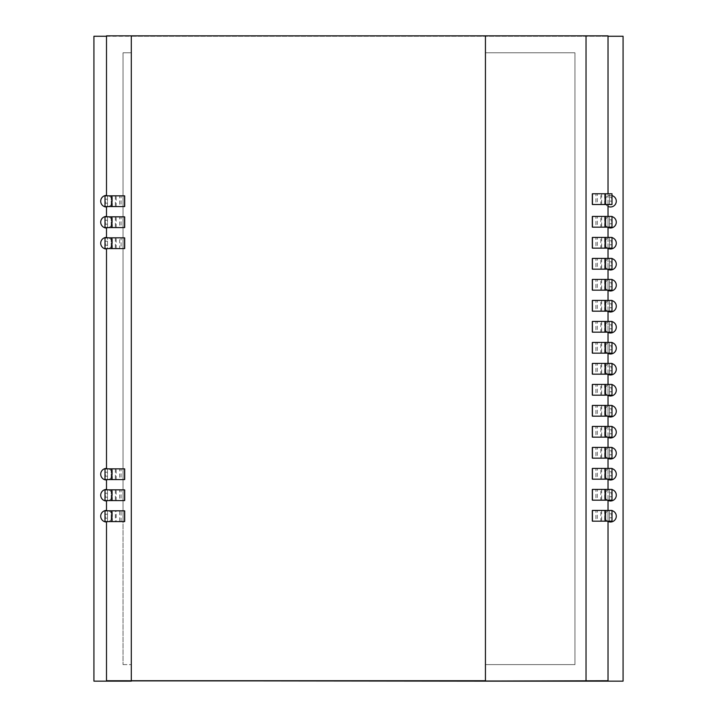 <?xml version="1.0" encoding="UTF-8"?>
<svg xmlns="http://www.w3.org/2000/svg" width="717" height="717" viewBox="0 0 717 717"><rect width="100%" height="100%" fill="white"/><g stroke="black" fill="none" stroke-linecap="round" stroke-linejoin="round"><path stroke-width="0.54" stroke-dasharray="3.58 2.69" d="M608.025 193.76L608.025 204.515M608.025 216.417L608.025 227.164M608.025 237.417L608.025 248.163M608.025 258.416L608.025 269.171M608.025 279.415L608.025 290.17M608.025 300.423L608.025 311.169M608.025 321.422L608.025 332.168M608.025 342.421L608.025 353.167M608.025 363.42L608.025 374.166M608.025 384.42L608.025 395.166M608.025 405.419L608.025 416.165M608.025 426.418L608.025 437.164M608.025 447.417L608.025 458.172M608.025 468.416L608.025 479.171M608.025 489.424L608.025 500.17M608.025 510.423L608.025 521.169M106.501 195.831L107.487 195.831L106.501 195.831L106.501 35.85L608.025 35.85L608.025 680.738L106.501 680.738L106.501 521.582L116.172 521.582L116.172 510.836L124.561 510.836L124.561 521.582L119.685 521.582L119.685 510.836M131.301 680.738L485.436 680.738L485.436 35.85L131.301 35.85L131.301 680.738L131.301 35.85L586.031 35.85L586.031 680.738L131.301 680.738L131.301 36.262L608.025 36.262M106.501 216.83L107.487 216.83L106.501 216.83L106.501 206.577L107.487 206.577L107.487 195.831L111.162 195.831L107.487 195.831L107.487 206.577L119.685 206.577L119.685 195.831L124.561 195.831L124.561 206.577L119.685 206.577M106.501 237.829L107.487 237.829L106.501 237.829L106.501 227.576L107.487 227.576L107.487 216.83L111.162 216.83L107.487 216.83L107.487 227.576L119.685 227.576L119.685 216.83L124.561 216.83L124.561 227.576L119.685 227.576M106.501 468.837L107.487 468.837L106.501 468.837L106.501 248.584L107.487 248.584L107.487 237.829L111.162 237.829L107.487 237.829L107.487 248.584L119.685 248.584L119.685 237.829L124.561 237.829L124.561 248.584L119.685 248.584M106.501 489.836L107.487 489.836L106.501 489.836L106.501 479.583L107.487 479.583L107.487 468.837L111.162 468.837L107.487 468.837L107.487 479.583L119.685 479.583L119.685 468.837L124.561 468.837L124.561 479.583L119.685 479.583M106.501 510.836L107.487 510.836L106.501 510.836L106.501 500.583L107.487 500.583L107.487 489.836L111.162 489.836L107.487 489.836L107.487 500.583L119.685 500.583L119.685 489.836L124.561 489.836L124.561 500.583L119.685 500.583M115.365 510.836L124.937 510.836L124.937 521.582L123.037 521.582L123.037 52.798L131.301 52.798L123.037 52.798L123.037 664.614L123.037 521.582L115.365 521.582L115.365 510.836L107.487 510.836L107.487 521.582L107.487 510.836L111.162 510.836L111.162 521.582L106.501 521.582M123.037 664.614L131.301 664.614L123.037 664.614M485.436 680.738L485.436 36.262L485.436 681.15L131.301 681.15L131.301 36.262L485.436 36.262M485.436 52.798L574.953 52.798L574.953 664.614L485.436 664.614L574.953 664.614L574.953 52.798L485.436 52.798M601.635 193.76L601.635 204.515L595.899 204.515L595.899 193.76L605.838 193.76L600.828 193.76L600.828 204.515L592.439 204.515L592.439 193.76L597.315 193.76L597.315 204.515M601.635 216.417L601.635 227.164L595.899 227.164L595.899 216.417L605.838 216.417L600.828 216.417L600.828 227.164L592.439 227.164L592.439 216.417L597.315 216.417L597.315 227.164M601.635 258.416L601.635 269.171L595.899 269.171L595.899 258.416L605.838 258.416L600.828 258.416L600.828 269.171L592.439 269.171L592.439 258.416L597.315 258.416L597.315 269.171M601.635 237.417L601.635 248.163L595.899 248.163L595.899 237.417L605.838 237.417L600.828 237.417L600.828 248.163L592.439 248.163L592.439 237.417L597.315 237.417L597.315 248.163M601.635 342.421L601.635 353.167L595.899 353.167L595.899 342.421L605.838 342.421L600.828 342.421L600.828 353.167L592.439 353.167L592.439 342.421L597.315 342.421L597.315 353.167M601.635 321.422L601.635 332.168L595.899 332.168L595.899 321.422L605.838 321.422L600.828 321.422L600.828 332.168L592.439 332.168L592.439 321.422L597.315 321.422L597.315 332.168M601.635 279.415L601.635 290.17L595.899 290.17L595.899 279.415L605.838 279.415L600.828 279.415L600.828 290.17L592.439 290.17L592.439 279.415L597.315 279.415L597.315 290.17M601.635 300.423L601.635 311.169L595.899 311.169L595.899 300.423L605.838 300.423L600.828 300.423L600.828 311.169L592.439 311.169L592.439 300.423L597.315 300.423L597.315 311.169M601.635 510.423L601.635 521.169L595.899 521.169L595.899 510.423L605.838 510.423L600.828 510.423L600.828 521.169L592.439 521.169L592.439 510.423L597.315 510.423L597.315 521.169M601.635 489.424L601.635 500.17L595.899 500.17L595.899 489.424L605.838 489.424L600.828 489.424L600.828 500.17L592.439 500.17L592.439 489.424L597.315 489.424L597.315 500.17M601.635 468.416L601.635 479.171L595.899 479.171L595.899 468.416L605.838 468.416L600.828 468.416L600.828 479.171L592.439 479.171L592.439 468.416L597.315 468.416L597.315 479.171M601.635 426.418L601.635 437.164L595.899 437.164L595.899 426.418L605.838 426.418L600.828 426.418L600.828 437.164L592.439 437.164L592.439 426.418L597.315 426.418L597.315 437.164M601.635 447.417L601.635 458.172L595.899 458.172L595.899 447.417L605.838 447.417L600.828 447.417L600.828 458.172L592.439 458.172L592.439 447.417L597.315 447.417L597.315 458.172M601.635 363.42L601.635 374.166L595.899 374.166L595.899 363.42L605.838 363.42L600.828 363.42L600.828 374.166L592.439 374.166L592.439 363.42L597.315 363.42L597.315 374.166M601.635 384.42L601.635 395.166L595.899 395.166L595.899 384.42L605.838 384.42L600.828 384.42L600.828 395.166L592.439 395.166L592.439 384.42L597.315 384.42L597.315 395.166M601.635 405.419L601.635 416.165L595.899 416.165L595.899 405.419L605.838 405.419L600.828 405.419L600.828 416.165L592.439 416.165L592.439 405.419L597.315 405.419L597.315 416.165M121.101 521.582L121.101 510.836M115.365 468.837L115.365 479.583L121.101 479.583L121.101 468.837L111.162 468.837L111.162 479.583L106.501 479.583M115.365 489.836L115.365 500.583L121.101 500.583L121.101 489.836L111.162 489.836L111.162 500.583L106.501 500.583M115.365 195.831L115.365 206.577L121.101 206.577L121.101 195.831L111.162 195.831L111.162 206.577L106.501 206.577M115.365 237.829L115.365 248.584L121.101 248.584L121.101 237.829L111.162 237.829L111.162 248.584L106.501 248.584M115.365 216.83L115.365 227.576L121.101 227.576L121.101 216.83L111.162 216.83L111.162 227.576L106.501 227.576M600.828 193.76L597.315 193.76M600.828 216.417L597.315 216.417M600.828 258.416L597.315 258.416M600.828 237.417L597.315 237.417M600.828 342.421L597.315 342.421M600.828 321.422L597.315 321.422M600.828 279.415L597.315 279.415M600.828 300.423L597.315 300.423M600.828 510.423L597.315 510.423M600.828 489.424L597.315 489.424M600.828 468.416L597.315 468.416M600.828 426.418L597.315 426.418M600.828 447.417L597.315 447.417M600.828 363.42L597.315 363.42M600.828 384.42L597.315 384.42M600.828 405.419L597.315 405.419M116.172 521.582L119.685 521.582M116.172 479.583L116.172 468.837L119.685 468.837M116.172 500.583L116.172 489.836L119.685 489.836M116.172 206.577L116.172 195.831L119.685 195.831M116.172 248.584L116.172 237.829L119.685 237.829M116.172 227.576L116.172 216.83L119.685 216.83M115.365 521.582L111.162 521.582L111.162 510.836L116.172 510.836M112.327 510.836L124.937 510.836L124.937 521.582L105.014 521.582L105.014 510.836L112.327 510.836L112.327 521.582M115.365 500.583L111.162 500.583L111.162 489.836L116.172 489.836M121.101 489.836L124.937 489.836L124.937 500.583L121.101 500.583M112.327 489.836L124.937 489.836L124.937 500.583L105.014 500.583L105.014 489.836L112.327 489.836L112.327 500.583M115.365 479.583L111.162 479.583L111.162 468.837L116.172 468.837M121.101 468.837L124.937 468.837L124.937 479.583L121.101 479.583M112.327 468.837L124.937 468.837L124.937 479.583L105.014 479.583L105.014 468.837L112.327 468.837L112.327 479.583M115.365 248.584L111.162 248.584L111.162 237.829L116.172 237.829M121.101 237.829L124.937 237.829L124.937 248.584L121.101 248.584M112.327 237.829L124.937 237.829L124.937 248.584L105.014 248.584L105.014 237.829L112.327 237.829L112.327 248.584M115.365 227.576L111.162 227.576L111.162 216.83L116.172 216.83M121.101 216.83L124.937 216.83L124.937 227.576L121.101 227.576M112.327 216.83L124.937 216.83L124.937 227.576L105.014 227.576L105.014 216.83L112.327 216.83L112.327 227.576M115.365 206.577L111.162 206.577L111.162 195.831L116.172 195.831M121.101 195.831L124.937 195.831L124.937 206.577L121.101 206.577M112.327 195.831L124.937 195.831L124.937 206.577L105.014 206.577L105.014 195.831L112.327 195.831L112.327 206.577M601.635 204.515L605.838 204.515L605.838 193.76L609.513 193.76L605.838 193.76L605.838 204.515L600.828 204.515M595.899 204.515L592.063 204.515L592.063 193.76L595.899 193.76M611.986 204.515L592.063 204.515L592.063 193.76L611.986 193.76M605.838 204.515L609.513 204.515L605.838 204.515M601.635 227.164L605.838 227.164L605.838 216.417L609.513 216.417L605.838 216.417L605.838 227.164L600.828 227.164M595.899 227.164L592.063 227.164L592.063 216.417L595.899 216.417M611.986 227.164L592.063 227.164L592.063 216.417L611.986 216.417M605.838 227.164L609.513 227.164L605.838 227.164M601.635 269.171L605.838 269.171L605.838 258.416L609.513 258.416L605.838 258.416L605.838 269.171L600.828 269.171M595.899 269.171L592.063 269.171L592.063 258.416L595.899 258.416M611.986 269.171L592.063 269.171L592.063 258.416L611.986 258.416M605.838 269.171L609.513 269.171L605.838 269.171M601.635 248.163L605.838 248.163L605.838 237.417L609.513 237.417L605.838 237.417L605.838 248.163L600.828 248.163M595.899 248.163L592.063 248.163L592.063 237.417L595.899 237.417M611.986 248.163L592.063 248.163L592.063 237.417L611.986 237.417M605.838 248.163L609.513 248.163L605.838 248.163M601.635 353.167L605.838 353.167L605.838 342.421L609.513 342.421L605.838 342.421L605.838 353.167L600.828 353.167M595.899 353.167L592.063 353.167L592.063 342.421L595.899 342.421M611.986 353.167L592.063 353.167L592.063 342.421L611.986 342.421M605.838 353.167L609.513 353.167L605.838 353.167M601.635 332.168L605.838 332.168L605.838 321.422L609.513 321.422L605.838 321.422L605.838 332.168L600.828 332.168M595.899 332.168L592.063 332.168L592.063 321.422L595.899 321.422M611.986 332.168L592.063 332.168L592.063 321.422L611.986 321.422M605.838 332.168L609.513 332.168L605.838 332.168M601.635 290.17L605.838 290.17L605.838 279.415L609.513 279.415L605.838 279.415L605.838 290.17L600.828 290.17M595.899 290.17L592.063 290.17L592.063 279.415L595.899 279.415M611.986 290.17L592.063 290.17L592.063 279.415L611.986 279.415M605.838 290.17L609.513 290.17L605.838 290.17M601.635 311.169L605.838 311.169L605.838 300.423L609.513 300.423L605.838 300.423L605.838 311.169L600.828 311.169M595.899 311.169L592.063 311.169L592.063 300.423L595.899 300.423M611.986 311.169L592.063 311.169L592.063 300.423L611.986 300.423M605.838 311.169L609.513 311.169L605.838 311.169M601.635 521.169L605.838 521.169L605.838 510.423L609.513 510.423L605.838 510.423L605.838 521.169L600.828 521.169M595.899 521.169L592.063 521.169L592.063 510.423L595.899 510.423M604.673 521.169L592.063 521.169L592.063 510.423L611.986 510.423L611.986 521.169L604.673 521.169L604.673 510.423M605.838 521.169L609.513 521.169L605.838 521.169M601.635 500.17L605.838 500.17L605.838 489.424L609.513 489.424L605.838 489.424L605.838 500.17L600.828 500.17M595.899 500.17L592.063 500.17L592.063 489.424L595.899 489.424M604.673 500.17L592.063 500.17L592.063 489.424L611.986 489.424L611.986 500.17L604.673 500.17L604.673 489.424M605.838 500.17L609.513 500.17L605.838 500.17M601.635 479.171L605.838 479.171L605.838 468.416L609.513 468.416L605.838 468.416L605.838 479.171L600.828 479.171M595.899 479.171L592.063 479.171L592.063 468.416L595.899 468.416M604.673 479.171L592.063 479.171L592.063 468.416L611.986 468.416L611.986 479.171L604.673 479.171L604.673 468.416M605.838 479.171L609.513 479.171L605.838 479.171M601.635 437.164L605.838 437.164L605.838 426.418L609.513 426.418L605.838 426.418L605.838 437.164L600.828 437.164M595.899 437.164L592.063 437.164L592.063 426.418L595.899 426.418M604.673 437.164L592.063 437.164L592.063 426.418L611.986 426.418L611.986 437.164L604.673 437.164L604.673 426.418M605.838 437.164L609.513 437.164L605.838 437.164M601.635 458.172L605.838 458.172L605.838 447.417L609.513 447.417L605.838 447.417L605.838 458.172L600.828 458.172M595.899 458.172L592.063 458.172L592.063 447.417L595.899 447.417M604.673 458.172L592.063 458.172L592.063 447.417L611.986 447.417L611.986 458.172L604.673 458.172L604.673 447.417M605.838 458.172L609.513 458.172L605.838 458.172M601.635 374.166L605.838 374.166L605.838 363.42L609.513 363.42L605.838 363.42L605.838 374.166L600.828 374.166M595.899 374.166L592.063 374.166L592.063 363.42L595.899 363.42M604.673 374.166L592.063 374.166L592.063 363.42L611.986 363.42L611.986 374.166L604.673 374.166L604.673 363.42M605.838 374.166L609.513 374.166L605.838 374.166M601.635 395.166L605.838 395.166L605.838 384.42L609.513 384.42L605.838 384.42L605.838 395.166L600.828 395.166M595.899 395.166L592.063 395.166L592.063 384.42L595.899 384.42M604.673 395.166L592.063 395.166L592.063 384.42L611.986 384.42L611.986 395.166L604.673 395.166L604.673 384.42M605.838 395.166L609.513 395.166L605.838 395.166M601.635 416.165L605.838 416.165L605.838 405.419L609.513 405.419L605.838 405.419L605.838 416.165L600.828 416.165M595.899 416.165L592.063 416.165L592.063 405.419L595.899 405.419M604.673 416.165L592.063 416.165L592.063 405.419L611.986 405.419L611.986 416.165L604.673 416.165L604.673 405.419M605.838 416.165L609.513 416.165L605.838 416.165M611.986 279.612A5.79 5.79 0 0 0 608.025 290.439M611.986 300.611A5.79 5.79 0 0 0 608.025 311.438M611.986 321.61A5.79 5.79 0 0 0 608.025 332.437M611.986 405.616A5.79 5.79 0 0 0 608.025 416.434M611.986 384.617A5.79 5.79 0 0 0 608.025 395.434M611.986 363.618A5.79 5.79 0 0 0 608.025 374.435M611.986 342.609A5.79 5.79 0 0 0 608.025 353.436M611.986 258.613A5.79 5.79 0 0 0 608.025 269.431M611.986 447.614A5.79 5.79 0 0 0 608.025 458.441M611.986 426.615A5.79 5.79 0 0 0 608.025 437.433M611.986 216.615A5.79 5.79 0 0 0 608.025 227.432M611.986 237.614A5.79 5.79 0 0 0 608.025 248.432M611.986 468.613A5.79 5.79 0 0 0 608.025 479.44M611.986 489.612A5.79 5.79 0 0 0 608.025 500.439M611.986 195.616A5.79 5.79 0 0 0 608.025 206.433M611.986 510.612A5.79 5.79 0 0 0 608.025 521.438M106.501 36.262L131.301 36.262M93.927 36.262L623.073 36.262L623.073 681.15L93.927 681.15L93.927 36.262M106.501 479.996A5.79 5.79 0 0 0 112.282 474.206A5.79 5.79 0 0 0 106.501 468.416M106.501 227.997A5.79 5.79 0 0 0 112.282 222.207A5.79 5.79 0 0 0 106.501 216.417M106.501 248.996A5.79 5.79 0 0 0 112.282 243.206A5.79 5.79 0 0 0 106.501 237.417M106.501 500.995A5.79 5.79 0 0 0 112.282 495.205A5.79 5.79 0 0 0 106.501 489.424M106.501 206.989A5.79 5.79 0 0 0 112.282 201.208A5.79 5.79 0 0 0 106.501 195.418M106.501 521.994A5.79 5.79 0 0 0 112.282 516.204A5.79 5.79 0 0 0 106.501 510.423M124.624 206.577L124.624 195.831M124.624 227.576L124.624 216.83M124.624 248.584L124.624 237.829M124.624 479.583L124.624 468.837M124.624 500.583L124.624 489.836M124.624 521.582L124.624 510.836M107.487 518.194L105.426 518.194L105.426 514.223L107.487 514.223L105.426 514.223L105.426 518.194L107.487 518.194L107.487 514.223L107.487 518.194M107.487 497.195L105.426 497.195L105.426 493.224L107.487 493.224L105.426 493.224L105.426 497.195L107.487 497.195L107.487 493.224L107.487 497.195M107.487 476.196L105.426 476.196L105.426 472.225L107.487 472.225L105.426 472.225L105.426 476.196L107.487 476.196L107.487 472.225L107.487 476.196M107.487 245.187L105.426 245.187L105.426 241.226L107.487 241.226L105.426 241.226L105.426 245.187L107.487 245.187L107.487 241.226L107.487 245.187M107.487 224.188L105.426 224.188L105.426 220.218L107.487 220.218L105.426 220.218L105.426 224.188L107.487 224.188L107.487 220.218L107.487 224.188M107.487 203.189L105.426 203.189L105.426 199.218L107.487 199.218L105.426 199.218L105.426 203.189L107.487 203.189L107.487 199.218L107.487 203.189M609.513 204.515L609.513 193.76L609.513 204.515M604.673 204.515L604.673 193.76M609.513 197.157L611.574 197.157L611.574 201.119L609.513 201.119L611.574 201.119L611.574 197.157L609.513 197.157L609.513 201.119L609.513 197.157M609.513 227.164L609.513 216.417L609.513 227.164M604.673 227.164L604.673 216.417M609.513 219.805L611.574 219.805L611.574 223.776L609.513 223.776L611.574 223.776L611.574 219.805L609.513 219.805L609.513 223.776L609.513 219.805M609.513 269.171L609.513 258.416L609.513 269.171M604.673 269.171L604.673 258.416M609.513 261.813L611.574 261.813L611.574 265.774L609.513 265.774L611.574 265.774L611.574 261.813L609.513 261.813L609.513 265.774L609.513 261.813M609.513 248.163L609.513 237.417L609.513 248.163M604.673 248.163L604.673 237.417M609.513 240.804L611.574 240.804L611.574 244.775L609.513 244.775L611.574 244.775L611.574 240.804L609.513 240.804L609.513 244.775L609.513 240.804M609.513 353.167L609.513 342.421L609.513 353.167M604.673 353.167L604.673 342.421M609.513 345.809L611.574 345.809L611.574 349.779L609.513 349.779L611.574 349.779L611.574 345.809L609.513 345.809L609.513 349.779L609.513 345.809M609.513 332.168L609.513 321.422L609.513 332.168M604.673 332.168L604.673 321.422M609.513 324.81L611.574 324.81L611.574 328.78L609.513 328.78L611.574 328.78L611.574 324.81L609.513 324.81L609.513 328.78L609.513 324.81M609.513 290.17L609.513 279.415L609.513 290.17M604.673 290.17L604.673 279.415M609.513 282.812L611.574 282.812L611.574 286.773L609.513 286.773L611.574 286.773L611.574 282.812L609.513 282.812L609.513 286.773L609.513 282.812M609.513 311.169L609.513 300.423L609.513 311.169M604.673 311.169L604.673 300.423M609.513 303.811L611.574 303.811L611.574 307.781L609.513 307.781L611.574 307.781L611.574 303.811L609.513 303.811L609.513 307.781L609.513 303.811M609.513 521.169L609.513 510.423L609.513 521.169M609.513 513.811L611.574 513.811L611.574 517.782L609.513 517.782L611.574 517.782L611.574 513.811L609.513 513.811L609.513 517.782L609.513 513.811M609.513 500.17L609.513 489.424L609.513 500.17M609.513 492.812L611.574 492.812L611.574 496.782L609.513 496.782L611.574 496.782L611.574 492.812L609.513 492.812L609.513 496.782L609.513 492.812M609.513 479.171L609.513 468.416L609.513 479.171M609.513 471.813L611.574 471.813L611.574 475.774L609.513 475.774L611.574 475.774L611.574 471.813L609.513 471.813L609.513 475.774L609.513 471.813M609.513 437.164L609.513 426.418L609.513 437.164M609.513 429.806L611.574 429.806L611.574 433.776L609.513 433.776L611.574 433.776L611.574 429.806L609.513 429.806L609.513 433.776L609.513 429.806M609.513 458.172L609.513 447.417L609.513 458.172M609.513 450.814L611.574 450.814L611.574 454.775L609.513 454.775L611.574 454.775L611.574 450.814L609.513 450.814L609.513 454.775L609.513 450.814M609.513 374.166L609.513 363.42L609.513 374.166M609.513 366.808L611.574 366.808L611.574 370.779L609.513 370.779L611.574 370.779L611.574 366.808L609.513 366.808L609.513 370.779L609.513 366.808M609.513 395.166L609.513 384.42L609.513 395.166M609.513 387.807L611.574 387.807L611.574 391.778L609.513 391.778L611.574 391.778L611.574 387.807L609.513 387.807L609.513 391.778L609.513 387.807M609.513 416.165L609.513 405.419L609.513 416.165M609.513 408.807L611.574 408.807L611.574 412.777L609.513 412.777L611.574 412.777L611.574 408.807L609.513 408.807L609.513 412.777L609.513 408.807M616.288 285.205A5.79 5.79 0 0 0 607.604 280.195A5.79 5.79 0 0 0 607.604 290.215A5.79 5.79 0 0 0 616.288 285.205M616.288 306.204A5.79 5.79 0 0 0 607.604 301.194A5.79 5.79 0 0 0 607.604 311.223A5.79 5.79 0 0 0 616.288 306.204M616.288 327.203A5.79 5.79 0 0 0 607.604 322.193A5.79 5.79 0 0 0 607.604 332.222A5.79 5.79 0 0 0 616.288 327.203M616.288 411.208A5.79 5.79 0 0 0 607.604 406.198A5.79 5.79 0 0 0 607.604 416.218A5.79 5.79 0 0 0 616.288 411.208M616.288 390.209A5.79 5.79 0 0 0 607.604 385.199A5.79 5.79 0 0 0 607.604 395.219A5.79 5.79 0 0 0 616.288 390.209M616.288 369.21A5.79 5.79 0 0 0 607.604 364.191A5.79 5.79 0 0 0 607.604 374.22A5.79 5.79 0 0 0 616.288 369.21M616.288 348.211A5.79 5.79 0 0 0 607.604 343.192A5.79 5.79 0 0 0 607.604 353.221A5.79 5.79 0 0 0 616.288 348.211M616.288 264.206A5.79 5.79 0 0 0 607.604 259.195A5.79 5.79 0 0 0 607.604 269.216A5.79 5.79 0 0 0 616.288 264.206M616.288 453.207A5.79 5.79 0 0 0 607.604 448.197A5.79 5.79 0 0 0 607.604 458.217A5.79 5.79 0 0 0 616.288 453.207M616.288 432.208A5.79 5.79 0 0 0 607.604 427.198A5.79 5.79 0 0 0 607.604 437.218A5.79 5.79 0 0 0 616.288 432.208M616.288 222.207A5.79 5.79 0 0 0 607.604 217.197A5.79 5.79 0 0 0 607.604 227.217A5.79 5.79 0 0 0 616.288 222.207M616.288 243.206A5.79 5.79 0 0 0 607.604 238.196A5.79 5.79 0 0 0 607.604 248.216A5.79 5.79 0 0 0 616.288 243.206M616.288 474.206A5.79 5.79 0 0 0 607.604 469.196A5.79 5.79 0 0 0 607.604 479.216A5.79 5.79 0 0 0 616.288 474.206M616.288 495.205A5.79 5.79 0 0 0 607.604 490.195A5.79 5.79 0 0 0 607.604 500.224A5.79 5.79 0 0 0 616.288 495.205M616.288 201.208A5.79 5.79 0 0 0 607.604 196.189A5.79 5.79 0 0 0 607.604 206.218A5.79 5.79 0 0 0 616.288 201.208M616.288 516.204A5.79 5.79 0 0 0 607.604 511.194A5.79 5.79 0 0 0 607.604 521.223A5.79 5.79 0 0 0 616.288 516.204M112.282 222.207A5.79 5.79 0 0 0 103.606 217.197A5.79 5.79 0 0 0 103.606 227.217A5.79 5.79 0 0 0 112.282 222.207M112.282 201.208A5.79 5.79 0 0 0 103.606 196.189A5.79 5.79 0 0 0 103.606 206.218A5.79 5.79 0 0 0 112.282 201.208M112.282 516.204A5.79 5.79 0 0 0 103.606 511.194A5.79 5.79 0 0 0 103.606 521.223A5.79 5.79 0 0 0 112.282 516.204M112.282 495.205A5.79 5.79 0 0 0 103.606 490.195A5.79 5.79 0 0 0 103.606 500.224A5.79 5.79 0 0 0 112.282 495.205M112.282 474.206A5.79 5.79 0 0 0 103.606 469.196A5.79 5.79 0 0 0 103.606 479.216A5.79 5.79 0 0 0 112.282 474.206M112.282 243.206A5.79 5.79 0 0 0 103.606 238.196A5.79 5.79 0 0 0 103.606 248.216A5.79 5.79 0 0 0 112.282 243.206"/><path stroke-width="1.08" d="M106.501 195.831L106.501 35.85L608.025 35.85L608.025 193.76M608.025 204.515L608.025 216.417M608.025 227.164L608.025 237.417M608.025 248.163L608.025 258.416M608.025 269.171L608.025 279.415M608.025 290.17L608.025 300.423M608.025 311.169L608.025 321.422M608.025 332.168L608.025 342.421M608.025 353.167L608.025 363.42M608.025 374.166L608.025 384.42M608.025 395.166L608.025 405.419M608.025 416.165L608.025 426.418M608.025 437.164L608.025 447.417M608.025 458.172L608.025 468.416M608.025 479.171L608.025 489.424M608.025 500.17L608.025 510.423M608.025 521.169L608.025 680.738L485.436 681.15L106.501 680.738L106.501 521.582M106.501 216.83L106.501 206.577M106.501 237.829L106.501 227.576M106.501 468.837L106.501 248.584M106.501 489.836L106.501 479.583M106.501 510.836L106.501 500.583M111.942 521.582L105.014 521.582L105.014 510.836L124.561 510.836L124.561 521.582L111.942 521.582L111.942 510.836M111.942 500.583L105.014 500.583L105.014 489.836L124.561 489.836L124.561 500.583L111.942 500.583L111.942 489.836M111.942 479.583L105.014 479.583L105.014 468.837L124.561 468.837L124.561 479.583L111.942 479.583L111.942 468.837M111.942 248.584L105.014 248.584L105.014 237.829L124.561 237.829L124.561 248.584L111.942 248.584L111.942 237.829M111.942 227.576L105.014 227.576L105.014 216.83L124.561 216.83L124.561 227.576L111.942 227.576L111.942 216.83M111.942 206.577L105.014 206.577L105.014 195.831L124.561 195.831L124.561 206.577L111.942 206.577L111.942 195.831M611.986 204.515L605.058 204.515L605.058 193.76L611.986 193.76L611.986 204.515L611.986 193.76M605.058 193.76L592.439 193.76L592.439 204.515L605.058 204.515M611.986 227.164L605.058 227.164L605.058 216.417L611.986 216.417L611.986 227.164L611.986 216.417M605.058 216.417L592.439 216.417L592.439 227.164L605.058 227.164M611.986 269.171L605.058 269.171L605.058 258.416L611.986 258.416L611.986 269.171L611.986 258.416M605.058 258.416L592.439 258.416L592.439 269.171L605.058 269.171M611.986 248.163L605.058 248.163L605.058 237.417L611.986 237.417L611.986 248.163L611.986 237.417M605.058 237.417L592.439 237.417L592.439 248.163L605.058 248.163M611.986 353.167L605.058 353.167L605.058 342.421L611.986 342.421L611.986 353.167L611.986 342.421M605.058 342.421L592.439 342.421L592.439 353.167L605.058 353.167M611.986 332.168L605.058 332.168L605.058 321.422L611.986 321.422L611.986 332.168L611.986 321.422M605.058 321.422L592.439 321.422L592.439 332.168L605.058 332.168M611.986 290.17L605.058 290.17L605.058 279.415L611.986 279.415L611.986 290.17L611.986 279.415M605.058 279.415L592.439 279.415L592.439 290.17L605.058 290.17M611.986 311.169L605.058 311.169L605.058 300.423L611.986 300.423L611.986 311.169L611.986 300.423M605.058 300.423L592.439 300.423L592.439 311.169L605.058 311.169M605.058 510.423L611.986 510.423L611.986 521.169L592.439 521.169L592.439 510.423L605.058 510.423L605.058 521.169M605.058 489.424L611.986 489.424L611.986 500.17L592.439 500.17L592.439 489.424L605.058 489.424L605.058 500.17M605.058 468.416L611.986 468.416L611.986 479.171L592.439 479.171L592.439 468.416L605.058 468.416L605.058 479.171M605.058 426.418L611.986 426.418L611.986 437.164L592.439 437.164L592.439 426.418L605.058 426.418L605.058 437.164M605.058 447.417L611.986 447.417L611.986 458.172L592.439 458.172L592.439 447.417L605.058 447.417L605.058 458.172M605.058 363.42L611.986 363.42L611.986 374.166L592.439 374.166L592.439 363.42L605.058 363.42L605.058 374.166M605.058 384.42L611.986 384.42L611.986 395.166L592.439 395.166L592.439 384.42L605.058 384.42L605.058 395.166M605.058 405.419L611.986 405.419L611.986 416.165L592.439 416.165L592.439 405.419L605.058 405.419L605.058 416.165M586.031 35.85L586.031 680.738M131.301 35.85L131.301 680.738L485.436 680.738L485.436 35.85M608.025 36.262L623.073 36.262L623.073 681.15L485.436 681.15M608.025 290.439A5.79 5.79 0 0 0 616.288 285.205A5.79 5.79 0 0 0 611.986 279.612M608.025 311.438A5.79 5.79 0 0 0 616.288 306.204A5.79 5.79 0 0 0 611.986 300.611M608.025 332.437A5.79 5.79 0 0 0 616.288 327.203A5.79 5.79 0 0 0 611.986 321.61M608.025 416.434A5.79 5.79 0 0 0 616.288 411.208A5.79 5.79 0 0 0 611.986 405.616M608.025 395.434A5.79 5.79 0 0 0 616.288 390.209A5.79 5.79 0 0 0 611.986 384.617M608.025 374.435A5.79 5.79 0 0 0 616.288 369.21A5.79 5.79 0 0 0 611.986 363.618M608.025 353.436A5.79 5.79 0 0 0 616.288 348.211A5.79 5.79 0 0 0 611.986 342.609M608.025 269.431A5.79 5.79 0 0 0 616.288 264.206A5.79 5.79 0 0 0 611.986 258.613M608.025 458.441A5.79 5.79 0 0 0 616.288 453.207A5.79 5.79 0 0 0 611.986 447.614M608.025 437.433A5.79 5.79 0 0 0 616.288 432.208A5.79 5.79 0 0 0 611.986 426.615M608.025 227.432A5.79 5.79 0 0 0 616.288 222.207A5.79 5.79 0 0 0 611.986 216.615M608.025 248.432A5.79 5.79 0 0 0 616.288 243.206A5.79 5.79 0 0 0 611.986 237.614M608.025 479.44A5.79 5.79 0 0 0 616.288 474.206A5.79 5.79 0 0 0 611.986 468.613M608.025 500.439A5.79 5.79 0 0 0 616.288 495.205A5.79 5.79 0 0 0 611.986 489.612M608.025 206.433A5.79 5.79 0 0 0 616.288 201.208A5.79 5.79 0 0 0 611.986 195.616M608.025 521.438A5.79 5.79 0 0 0 616.288 516.204A5.79 5.79 0 0 0 611.986 510.612M131.301 681.15L93.927 681.15L93.927 36.262L106.501 36.262M106.501 468.416A5.79 5.79 0 0 0 100.712 474.206A5.79 5.79 0 0 0 106.501 479.996M106.501 216.417A5.79 5.79 0 0 0 100.712 222.207A5.79 5.79 0 0 0 106.501 227.997M106.501 237.417A5.79 5.79 0 0 0 100.712 243.206A5.79 5.79 0 0 0 106.501 248.996M106.501 489.424A5.79 5.79 0 0 0 100.712 495.205A5.79 5.79 0 0 0 106.501 500.995M106.501 195.418A5.79 5.79 0 0 0 100.712 201.208A5.79 5.79 0 0 0 106.501 206.989M106.501 510.423A5.79 5.79 0 0 0 100.712 516.204A5.79 5.79 0 0 0 106.501 521.994"/></g></svg>
